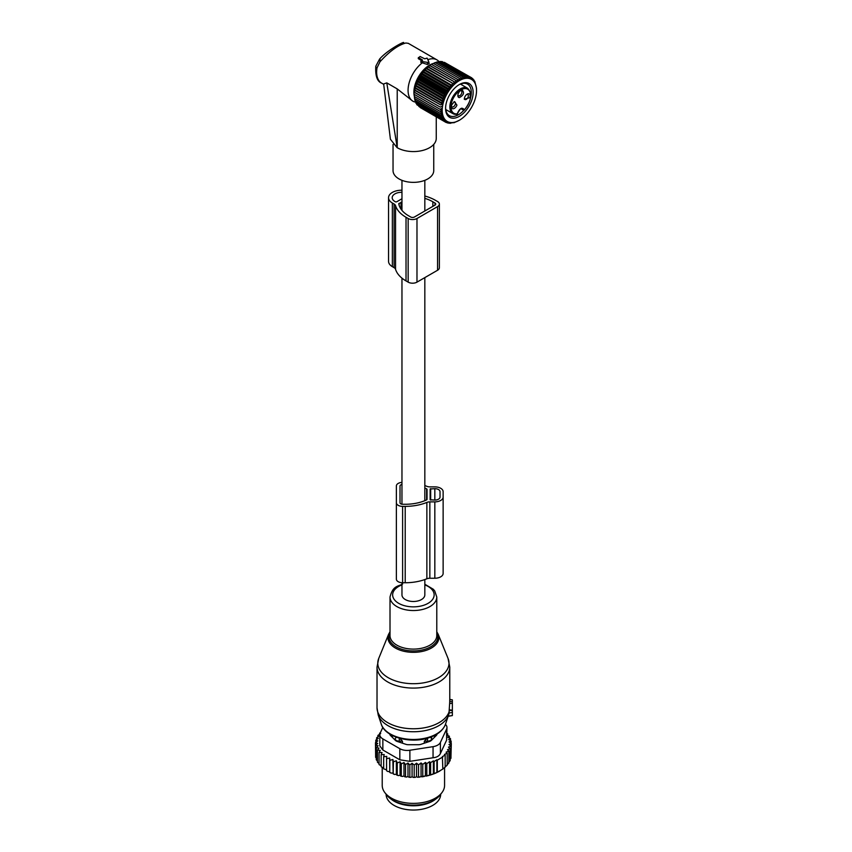 <?xml version="1.0" encoding="UTF-8"?>
<svg xmlns="http://www.w3.org/2000/svg" width="852" height="852" viewBox="0 0 852 852"><rect width="100%" height="100%" fill="white"/><g stroke="black" fill="none" stroke-linecap="round" stroke-linejoin="round"><path stroke-width="1.28" d="M401.963 582.725L401.963 594.877A11.427 6.603 0 0 0 405.307 599.552A11.427 6.603 0 0 0 417.768 600.979A11.427 6.603 0 0 0 424.828 594.877L424.828 579.562M388.555 197.717L388.555 261.351A12.993 7.498 -0 0 0 392.357 266.655L392.357 203.021A12.993 7.498 -0 0 1 388.555 197.717A12.993 7.498 -0 0 1 401.963 190.22M392.357 266.655L394.093 267.666A5.197 3.003 -0 0 1 395.541 269.264A37.712 21.779 -0 0 0 406.021 280.915L408.161 282.14L408.161 218.506A6.23 3.6 -0 0 0 416.979 218.506L437.555 206.621A6.23 3.6 -0 0 0 439.376 204.075A6.23 3.6 -0 0 0 437.555 201.53L435.415 200.305A37.712 21.779 -0 0 0 424.828 196.003M408.161 282.14A6.23 3.6 -0 0 0 416.979 282.14L437.555 270.265A6.23 3.6 -0 0 0 439.376 267.72L439.376 204.075M395.541 269.264L395.541 205.63A5.197 3.003 -0 0 0 394.093 204.022L392.357 203.021M395.541 205.63A37.712 21.779 -0 0 0 406.021 217.271L408.161 218.506M399.087 205.14L399.087 203.372A1.044 0.596 -0 0 0 398.789 203.862A34.08 19.671 -0 0 0 408.598 215.79L410.728 217.015A2.599 1.502 -0 0 0 414.402 217.015L434.978 205.14A2.599 1.502 -0 0 0 435.745 204.075A2.599 1.502 -0 0 0 434.978 203.021L432.848 201.786A34.08 19.671 -0 0 0 424.828 198.346M399.087 203.372L401.963 202.361M400.994 209.102L400.994 202.275M401.963 198.75L396.766 201.743A1.044 0.596 -0 0 1 395.296 201.743L394.934 201.53A9.351 5.4 -0 0 1 392.186 197.717A9.351 5.4 -0 0 1 401.963 192.318M452.359 701.846L449.728 701.473L449.728 699.673L452.359 699.854L452.359 703.294L449.632 703.571L448.972 713.561M448.195 716.138L452.359 715.563L452.359 703.294M449.728 701.473L449.632 703.571M452.359 710.089L449.622 709.972M395.104 740.09L395.168 738.812A4.153 2.396 0 0 0 399.247 741.176L402.463 741.208L399.29 737.885M402.463 743.189L402.463 741.208M392.101 735.361A21.3 12.301 0 0 0 392.602 737.587M434.179 737.587A21.3 12.301 0 0 0 434.68 735.361M424.328 743.189L424.328 741.208L427.502 737.885M431.676 740.09L431.517 736.799M427.534 742.113L427.534 741.176A4.153 2.396 0 0 0 431.623 738.812L431.676 736.959M427.502 738.162L427.534 741.176L424.328 741.208M391.121 799.144A27.275 15.751 0 0 0 405.712 805.161A27.275 15.751 0 0 0 435.66 799.144M386.116 794.245L386.116 794.288A27.275 15.751 0 0 0 405.712 809.4A27.275 15.751 0 0 0 440.676 794.288L440.676 794.245M450.974 756.182L451.315 743.615L448.972 744.488L450.974 746.128L450.974 758.227L449.728 759.792M419.791 777.077A36.892 21.3 180 0 1 417.608 777.258L429.845 775.171L436.884 772.498L442.827 769.068L442.39 756.587L445.17 755.117L445.17 767.215L442.39 769.313M425.414 775.789L425.414 762.455L422.762 764.382L421.058 762.945L418.545 764.851L416.532 763.211L414.189 765.053L412.08 763.254L412.08 776.694L413.231 777.407A36.892 21.3 180 0 0 415.265 777.375L416.532 776.641L417.608 777.258M412.08 776.694L410.856 777.354A36.892 21.3 180 0 1 408.992 777.248L407.991 776.47L406.638 777.045A36.892 21.3 180 0 1 404.807 776.822L403.976 775.98L402.517 776.46A36.892 21.3 180 0 1 400.738 776.108L400.078 775.224L398.534 775.597A36.892 21.3 180 0 1 396.84 775.139L396.361 774.212L394.753 774.489A36.892 21.3 180 0 1 393.166 773.914L393.4 761.773L396.361 760.772L397.245 762.977L397.245 775.075L398.534 775.597M380.354 732.699L379.598 733.21L380.663 733.519L377.905 735.414L379.289 735.83L376.637 737.747L378.331 738.279L375.807 740.186L377.819 740.857L375.466 742.699L377.734 743.423L375.625 745.212L378.118 745.777L376.286 747.705L378.97 748.099L377.447 750.143L380.28 750.346L379.065 752.476L382.037 752.497L381.153 754.691L384.199 754.51L383.666 756.757L386.744 756.374L386.574 758.642L389.652 758.046L389.833 760.314L392.878 759.526L393.166 773.914M392.878 772.956L391.217 773.126A36.892 21.3 180 0 1 389.747 772.455L389.833 760.314M389.652 758.046L389.747 772.455M389.652 771.486L387.979 771.539A36.892 21.3 180 0 1 387.074 771.028M386.574 769.803L383.666 768.855L383.666 756.757M383.666 767.897L381.153 766.8L381.153 754.691M379.065 752.476L379.065 764.574L381.153 765.788M377.447 750.143L377.447 762.242L379.065 763.488M439.77 770.996A36.892 21.3 180 0 1 439.483 771.167A36.892 21.3 180 0 1 429.845 775.171M428.726 775.48A36.892 21.3 180 0 1 425.989 776.119M424.264 776.46A36.892 21.3 180 0 1 423.774 776.545A36.892 21.3 180 0 1 421.9 776.832M415.265 777.375L413.231 777.407M414.189 765.053L414.189 777.152M412.08 763.254L409.823 764.958L409.823 777.056L410.856 777.354M408.992 777.248L409.823 777.056M407.991 776.47L407.991 763.03L409.823 764.958M407.991 763.03L405.509 764.574L405.509 776.673L406.638 777.045M404.807 776.822L405.509 776.673M403.976 775.98L403.976 762.54L405.509 764.574M403.976 762.54L401.292 763.914L401.292 776.012L402.517 776.46M400.738 776.108L401.292 776.012M400.078 775.224L400.078 761.784L401.292 763.914M400.078 761.784L397.245 762.977M396.361 760.772L396.361 774.212M394.753 774.489L393.4 773.872M391.217 773.126L389.833 772.413M386.574 758.642L386.574 770.74L387.979 771.539M377.511 761.06L376.286 759.803L376.286 747.705M376.765 758.642L375.625 757.311L375.625 745.212M375.625 755.01L375.466 742.699M450.974 746.128L448.45 747.14L450.154 748.567L450.154 760.666L448.653 762.38M450.154 748.567L447.492 749.707L448.876 750.9L448.876 762.998L446.949 764.958M448.876 750.9L446.128 752.167L447.193 753.093L447.193 765.192L444.435 767.62M445.17 755.117L444.435 754.467L447.193 753.093M442.827 756.97L437.31 760.154L437.31 772.253M436.884 772.498L436.884 759.771L434.105 761.507L434.105 773.605M433.37 774.01L433.37 760.857L430.611 762.668L430.611 774.766M433.05 746.661A10.394 5.996 180 0 0 440.399 742.422L446.618 729.035L446.618 740.132L440.399 753.519C439.259 755.969 436.81 757.385 433.05 757.758L409.876 761.347L409.876 750.25L433.05 746.661L433.05 757.758M399.833 748.695L399.833 759.792L382.857 749.994L379.822 745.915L379.822 734.658A10.394 5.996 0 0 0 382.857 738.897L399.833 748.695A10.394 5.996 0 0 0 409.876 750.25M382.825 727.395L380.173 733.103A10.394 5.996 0 0 0 379.822 734.658M441.858 792.722L439.941 795.204A29.075 16.784 180 0 1 421.58 804.458A29.075 16.784 180 0 1 386.851 795.204L384.934 792.722A31.173 17.998 0 0 0 422.166 802.648A31.173 17.998 0 0 0 441.858 792.722A31.173 17.998 0 0 0 444.574 785.374L444.574 767.695M389.758 734.03A5.197 3.003 0 0 0 390.45 735.425L395.392 740.367A5.197 3.003 0 0 0 397.288 741.464L405.85 744.318A5.197 3.003 0 0 0 408.449 744.723L418.332 744.723A5.197 3.003 0 0 0 420.931 744.318L429.493 741.464A5.197 3.003 0 0 0 431.4 740.367L436.341 735.425A5.197 3.003 0 0 0 437.033 734.03M399.833 759.792L409.876 761.347M382.218 767.556L382.218 785.374A31.173 17.998 0 0 0 384.934 792.722M445.447 724.36A10.394 5.996 180 0 1 446.97 727.48A10.394 5.996 180 0 1 446.618 729.035M446.618 740.132L446.97 727.48M433.37 760.857L434.105 761.507M379.598 733.21L379.598 734.243M392.878 759.526L393.4 761.773M418.545 764.851L418.545 776.949M421.058 762.945L421.058 776.342M422.762 764.382L422.762 776.481M425.414 762.455L426.799 763.637L426.799 775.746M426.799 763.637L429.546 761.741L429.546 775M429.546 761.741L430.611 762.668M451.315 743.615L449.057 741.911L451.155 741.091L451.155 743.498M446.97 733.572L447.715 733.828L446.501 734.978L449.345 736.171L447.811 737.225L450.495 738.599L448.663 739.547L451.155 741.091M450.495 738.599L450.495 740.686M449.345 736.171L449.345 738.013M447.715 733.828L447.715 735.489M377.905 735.414L377.905 736.82M376.637 737.747L376.637 739.557M375.807 740.186L375.807 742.422M416.532 763.211L416.532 776.641M424.828 485.555A37.669 21.747 0 0 1 426.863 486.332A5.197 3.003 0 0 0 429.855 486.875L434.829 486.875A8.318 4.803 0 0 1 443.136 491.679L443.136 573.439A8.318 4.803 0 0 1 434.829 578.242L434.829 501.871A8.318 4.803 0 0 0 443.136 497.078M401.963 482.392A6.23 3.6 0 0 0 396.372 485.97L396.372 502.776A6.23 3.6 0 0 0 402.613 506.376L405.211 506.376A37.669 21.747 0 0 0 426.863 502.424A5.197 3.003 0 0 1 429.855 501.871L434.829 501.871M396.372 502.776L396.372 579.147A6.23 3.6 0 0 0 402.613 582.747L405.211 582.747A37.669 21.747 0 0 0 426.863 578.785A5.197 3.003 0 0 1 429.855 578.242L434.829 578.242M401.963 484.522A2.599 1.502 0 0 0 400.014 485.97L400.014 502.776A2.599 1.502 0 0 0 402.613 504.277L405.211 504.277A34.037 19.649 0 0 0 426.65 499.89A1.044 0.596 0 0 0 427.033 499.421L427.033 489.325A1.044 0.596 0 0 0 426.65 488.867A34.037 19.649 0 0 0 424.828 488.068M430.143 488.973L430.143 499.773L434.829 500.071A5.197 3.003 0 0 0 440.026 497.078L440.026 491.679A5.197 3.003 0 0 0 434.829 488.675L430.143 488.973M440.026 497.078L440.026 491.679M400.014 502.776L400.014 485.97M418.385 57.51L422.581 60.098L421.367 61.429L427.448 62.366A1.044 0.596 180 0 0 428.726 61.632L427.097 58.117L424.786 58.82L420.004 56.488L418.204 58.383M427.821 59.683A23.899 13.802 -60 0 1 433.072 58.756A23.899 13.802 -60 0 1 436.916 59.864A23.899 13.802 -60 0 1 438.961 61.546L439.174 61.781M379.992 58.831L379.992 61.77C389.417 51.408 398.012 45.156 405.786 43.005L408.268 43.324L436.916 59.864M414.317 96.223A22.163 12.791 -60 0 1 433.199 63.517M436.256 116.799L436.256 138.375A22.866 13.195 180 0 1 422.145 150.57A22.866 13.195 180 0 1 397.224 147.705L386.787 82.878L397.224 88.906L412.794 101.132M421.367 61.429L421.303 62.728L420.973 61.908L422.336 62.803A23.899 13.802 -60 0 0 408.896 83.805A23.899 13.802 -60 0 0 413.018 101.26A23.899 13.802 -60 0 0 413.678 101.612L415.797 102.208M397.043 147.598L390.408 139.238L383.656 83.954L386.787 82.878M379.992 61.77L377.021 67.883A4.153 1.842 -170.5 0 1 375.796 66.243A4.153 1.842 -170.5 0 1 375.807 66.2M433.743 144.393L433.743 170.613A20.352 11.747 180 0 1 416.287 182.243A20.352 11.747 180 0 1 393.869 173.925A20.352 11.747 180 0 1 393.038 170.613L393.038 144.489M422.336 62.803L427.353 64.486L429.163 63.602L428.758 61.717M421.665 60.62L418.396 58.745L418.534 57.755M445.734 109.503L452.902 113.646L456.768 114.338A0.777 0.777 0 0 0 457.428 113.71L457.215 113.88C459.601 108.268 461.986 106.894 464.361 109.759A13.898 8.03 -60 0 0 470.091 92.208A13.898 8.03 -60 0 0 458.025 91.952A13.898 8.03 -60 0 0 450.974 106.425A13.898 8.03 -60 0 0 457.215 113.88A0.777 0.586 82.8 0 1 456.47 114.274A14.676 8.477 -60 0 1 452.902 113.646A14.676 8.477 -60 0 1 457.322 91.111A14.676 8.477 -60 0 1 467.578 88.214L460.421 84.082M461.156 108.673L463.275 109.897A0.777 0.543 166.7 0 0 464.361 109.759L464.042 109.929M456.938 105.094L454.361 101.569L451.784 104.817A4.153 2.396 -60 0 0 451.422 106.66A4.153 2.396 -60 0 0 453.637 108.673A4.153 2.396 -60 0 0 456.938 105.094M459.377 97.618C463.648 95.264 464.585 92.74 462.199 90.035A4.153 2.396 -60 0 0 460.794 90.429A4.153 2.396 -60 0 0 457.854 95.52A4.153 2.396 -60 0 0 459.377 97.618M464.638 97.394L464.276 99.237L469.803 97.671A4.153 2.396 -60 0 0 467.215 94.135A4.153 2.396 -60 0 0 464.638 97.394M453.86 101.91A2.854 1.651 120 0 1 454.872 101.952A2.854 1.651 120 0 1 455.213 104.519A2.854 1.651 -60 0 1 452.018 106.905A2.854 1.651 -60 0 1 451.464 106.053M460.293 90.77A2.854 1.651 -60 0 1 460.836 90.685A2.854 1.651 120 0 1 461.305 90.813A2.854 1.651 120 0 1 461.486 93.752A2.854 1.651 120 0 1 458.898 95.903A2.854 1.651 -60 0 1 458.44 95.765A2.854 1.651 -60 0 1 457.897 94.913M466.715 94.476A2.854 1.651 -60 0 1 467.727 94.529A2.854 1.651 -60 0 1 468.078 97.096A2.854 1.651 120 0 1 464.873 99.482A2.854 1.651 120 0 1 464.329 98.63M476.534 90.514A24.282 14.015 -60 0 1 459.366 120.249A24.282 14.015 -60 0 1 454.531 122.23A24.282 14.015 -60 0 1 442.891 104.349A24.282 14.015 -60 0 1 464.202 78.618A24.282 14.015 -60 0 1 476.534 90.514L476.438 88.235M429.909 65.487L430.43 65.093A22.812 13.174 120 0 0 414.296 93.038L415.616 85.977L419.365 77.33L424.978 69.757L429.909 65.487L457.524 81.441L457.417 79.311L459.228 80.365L459.207 78.288L460.921 79.481L460.985 77.457L462.604 78.799L462.732 76.85L464.244 78.32L464.447 76.456L465.852 78.054L466.097 76.297L467.386 78.011L467.673 76.361L468.845 78.182L469.164 76.648L470.208 78.554L470.549 77.159L471.465 79.151L471.806 77.894L473.616 80.929L473.936 79.971L474.489 82.111L474.777 81.313L476.513 88.278M440.111 111.356L414.317 96.468L414.296 94.391L441.922 110.334L440.111 111.356L442.007 112.24L440.282 113.305L442.252 114.04L440.633 115.137L442.667 115.702L441.155 116.809L443.232 117.225L441.837 118.321L443.967 118.577L442.678 119.653L444.84 119.749L443.668 120.803L445.852 120.739L444.808 121.74L446.991 121.538L446.075 122.464L448.248 122.124L447.46 122.986L449.611 122.507L448.94 123.274L453.594 122.613M459.366 120.249L453.882 122.784M436.629 62.377L438.663 61.568L464.447 76.456M438.226 62.111L440.314 61.408L466.097 76.297M440.899 61.749L441.89 61.472L467.673 76.361M442.657 61.908L469.164 76.648M444.361 62.334L471.806 77.894M474.777 81.313L474.202 80.972M473.936 79.971L473.169 79.534M472.945 78.831L471.955 78.256M462.732 76.85L436.948 61.962L434.978 62.846M457.524 81.441L429.845 65.657M428.226 66.744L455.852 82.697L455.639 80.546M455.852 82.697L428.098 67.074M426.586 68.171L454.201 84.124L453.882 81.962M454.201 84.124L426.383 68.661M424.978 69.757L452.604 85.701L452.167 83.549M452.604 85.701L450.516 85.296L424.733 70.407M423.444 71.483L451.07 87.426L450.516 85.296M451.07 87.426L448.94 87.181L423.156 72.292M421.996 73.336L449.611 89.279L448.94 87.181M449.611 89.279L447.46 89.183L421.665 74.294M420.622 75.285L448.248 91.239L447.46 89.183M448.248 91.239L446.075 91.292L420.281 76.403M419.365 77.33L446.991 93.283L446.075 91.292M446.991 93.283L444.808 93.475L419.024 78.586M418.225 79.438L445.852 95.392L444.808 93.475M445.852 95.392L443.668 95.733L417.885 80.844M417.214 81.6L444.84 97.554L443.668 95.733M444.84 97.554L442.678 98.023L416.894 83.134M416.34 83.784L443.967 99.737L442.678 98.023M443.967 99.737L441.837 100.334L416.053 85.445M415.616 85.977L443.232 101.931L441.837 100.334M443.232 101.931L441.155 102.634L415.361 87.745M415.041 88.161L442.667 104.104L441.155 102.634M442.667 104.104L440.633 104.902L414.849 90.014M414.636 90.301L440.633 104.902M442.252 106.244L440.282 107.128L414.498 92.25M414.381 92.378L440.282 107.128M442.007 108.332L440.111 109.29L414.349 94.412M441.922 110.334L440.111 109.29M463.243 82.921A19.489 11.246 120 0 0 459.366 84.518A19.489 11.246 120 0 0 445.585 108.374A19.489 11.246 120 0 0 455.49 117.927A19.489 11.246 120 0 0 472.583 97.266A19.489 11.246 120 0 0 463.243 82.921M420.281 107.586L446.075 122.464M418.875 106.479L444.808 121.74M417.661 105.211L443.668 120.803M416.628 103.763L416.894 104.764L442.678 119.653M415.616 101.271L416.053 103.433L441.837 118.321M415.041 99.759L415.361 101.921L441.155 116.809M414.636 98.097L414.849 100.248L440.633 115.137M414.381 96.297L414.498 98.417L440.282 113.305M431.602 64.411L433.412 63.399L459.207 78.288M433.306 63.527L435.191 62.569L460.985 77.457M457.417 79.311L431.623 64.422M447.46 122.986L446.469 122.411M448.94 123.274L448.173 122.826M450.516 123.338L449.941 122.997M470.709 97.288A18.19 10.501 120 0 0 467.535 84.146A18.19 10.501 120 0 0 462.072 83.549A18.19 10.501 120 0 0 458.898 84.795M445.596 107.831A18.19 10.501 120 0 0 449.355 115.648A18.19 10.501 120 0 0 454.83 116.234A18.19 10.501 120 0 0 463.882 110.217M445.969 110.707A18.19 10.501 120 0 0 447.13 110.313M461.805 84.88A18.19 10.501 120 0 0 461.571 83.688M437.555 270.265L437.555 206.621M394.093 267.666L394.093 204.022M406.021 280.915L406.021 217.271M416.979 282.14L416.979 218.506M432.848 206.376L432.848 201.786M434.978 205.14L434.978 203.021M430.462 681.185A35.614 20.555 0 0 0 448.045 658.415L449.771 667.073A36.37 21.002 0 0 1 430.835 685.509A36.37 21.002 0 0 1 377.021 667.073L378.735 658.415A35.614 20.555 0 0 0 391.803 679.491A35.614 20.555 0 0 0 430.462 681.185M448.045 658.415L438.173 634.261A25.464 14.697 180 0 1 425.595 650.545A25.464 14.697 180 0 1 397.959 649.331A25.464 14.697 180 0 1 388.608 634.261L378.735 658.415M390.014 632.674A24.463 14.122 0 0 0 397.927 647.765A24.463 14.122 0 0 0 425.116 649.213A24.463 14.122 0 0 0 436.778 632.674M377.021 667.073L377.021 707.756A36.37 21.002 0 0 0 430.835 726.192A36.37 21.002 0 0 0 449.632 709.535M402.655 584.014C397.671 586.623 392.847 585.739 390.014 597.039L390.014 635.613A23.387 13.504 0 0 0 424.605 647.456A23.387 13.504 0 0 0 436.778 635.613L436.778 597.039L434.722 590.937L433.285 589.243L424.828 584.238M377.021 707.756L378.203 714.977A35.837 20.693 0 0 0 430.579 729.216A35.837 20.693 0 0 0 448.589 714.977L449.142 713.017M390.014 597.039A23.387 13.504 0 0 0 424.605 608.882A23.387 13.504 0 0 0 436.778 597.039M401.963 584.887A20.746 11.971 0 0 0 395.616 601.054A20.746 11.971 0 0 0 423.337 605.389A20.746 11.971 0 0 0 424.828 584.887M381.27 724.168A32.717 18.882 0 0 0 429.078 737.161A32.717 18.882 0 0 0 445.511 724.168C443.125 730.42 437.502 734.967 428.652 737.821C410.536 743.913 385.061 737.257 381.27 724.168L378.203 714.977M452.359 712.453L449.153 712.975M452.359 710.664L449.579 710.259M399.279 738.162L399.247 742.113M395.168 740.143L395.168 738.812A4.153 3.397 -1.7 0 1 396.51 737.268M430.281 737.268A4.153 3.397 -178.3 0 1 431.623 738.812L431.623 740.143M440.399 742.422L440.399 753.519M382.857 738.897L382.857 749.994M429.855 578.242L429.855 501.871M426.863 578.785L426.863 502.424M405.211 582.747L405.211 506.376M402.613 582.747L402.613 506.376M426.65 499.89L426.65 488.867M430.665 500.071L430.665 488.675M434.829 500.071L434.829 488.675M397.224 88.906L397.224 147.705M383.709 84.337L381.6 83.123A23.899 13.802 -60 0 1 377.021 67.883M405.786 43.005L408.268 43.324M428.758 61.802L429.12 63.463M427.448 62.366L427.353 64.486M457.311 113.476L457.428 113.71C459.973 109.003 461.646 107.331 462.444 108.662A4.42 2.545 120 0 1 463.275 109.897L463.967 109.961M424.828 180.336L424.828 211.008M424.828 277.614L424.828 500.678M401.963 180.336L401.963 210.38M401.963 278.135L401.963 504.224M438.173 634.261L436.778 631.779M390.014 631.779L388.608 634.261M445.511 724.168L448.589 714.977M452.359 715.563L448.141 716.308M449.771 700.568L449.771 667.073M452.359 699.854L449.771 699.396M439.483 771.167L440.069 770.826M381.6 83.123C377.17 81.451 375.242 75.828 375.796 66.243L379.598 59.054C387.628 49.821 405.073 40.811 403.614 42.717M420.984 61.099L420.739 62.217M413.018 101.26L412.325 100.866M467.578 88.214C472.7 93.315 471.635 100.568 464.372 109.983M461.017 108.726L463.424 110.11A0.777 0.777 0 0 0 464.351 109.993"/></g></svg>

